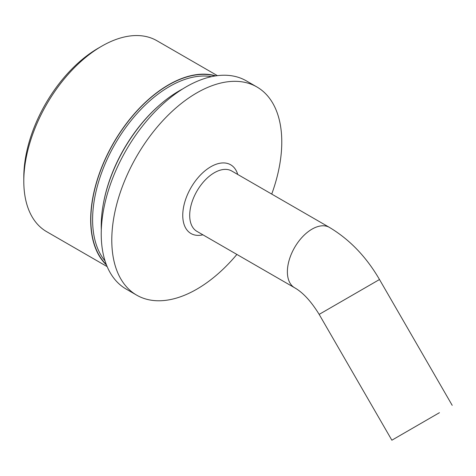 <?xml version="1.0" encoding="UTF-8"?>
<svg xmlns="http://www.w3.org/2000/svg" width="476" height="476" viewBox="0 0 476 476"><rect width="100%" height="100%" fill="white"/><g stroke="black" fill="none" stroke-linecap="round" stroke-linejoin="round"><path stroke-width="0.71" d="M211.469 76.66A108.754 62.79 120 0 0 169.51 86.501A108.754 62.79 120 0 0 101.9 172.009A108.754 62.79 120 0 0 105.065 260.961M106.309 264.519A109.998 63.51 -60 0 1 99.091 174.692A109.998 63.51 -60 0 1 168.629 84.978A109.998 63.51 -60 0 1 215.17 75.964M103.316 203.99A108.754 62.79 -60 0 1 161.257 103.637M23.8 181.195L23.8 177.131A105.273 60.779 -60 0 1 98.234 48.201L101.757 46.172A110.248 63.653 120 0 0 101.757 46.172A110.248 63.653 120 0 0 23.8 181.195A110.248 63.653 120 0 0 46.636 231.663L107.154 266.608M215.741 75.874A110.248 63.653 120 0 0 168.629 84.776A110.248 63.653 120 0 0 98.806 175.067A110.248 63.653 120 0 0 106.517 265.055M98.234 48.201A105.273 60.779 -60 0 1 98.24 48.201L101.757 46.172A110.248 63.653 120 0 1 156.884 40.71L217.401 75.648M271.725 194.083A120.202 69.401 120 0 0 256.885 86.953A120.202 69.401 120 0 0 196.784 92.903A120.202 69.401 120 0 0 118.256 198.825A120.202 69.401 120 0 0 136.683 295.15A120.202 69.401 120 0 0 196.784 289.194A120.202 69.401 120 0 0 236.887 254.434M256.885 86.953L246.324 80.855A120.202 69.401 120 0 0 186.223 86.811A120.202 69.401 120 0 0 107.701 192.732A120.202 69.401 120 0 0 126.122 289.051L136.683 295.15M439.443 412.692L391.867 440.205L439.443 412.692M182.629 88.97A110.248 63.653 120 0 0 179.184 90.874A110.248 63.653 120 0 0 101.305 229.831M329.44 227.409A34.843 20.117 120 0 0 312.024 229.135A34.843 20.117 120 0 0 289.259 259.837A34.843 20.117 120 0 0 294.602 287.754L196.915 231.36A34.843 20.117 120 0 1 191.578 203.436A34.843 20.117 120 0 1 214.337 172.734A34.843 20.117 120 0 1 231.758 171.009L329.44 227.409C349.664 239.505 366.347 256.879 379.497 279.519L319.158 314.38L391.867 440.205M202.907 234.817A39.692 22.919 -60 0 1 183.04 210.576A39.692 22.919 -60 0 1 210.82 166.743A39.692 22.919 -60 0 1 237.75 174.466M379.497 279.519L452.2 405.338M294.602 287.754C302.962 292.49 311.149 301.368 319.158 314.38"/></g></svg>
